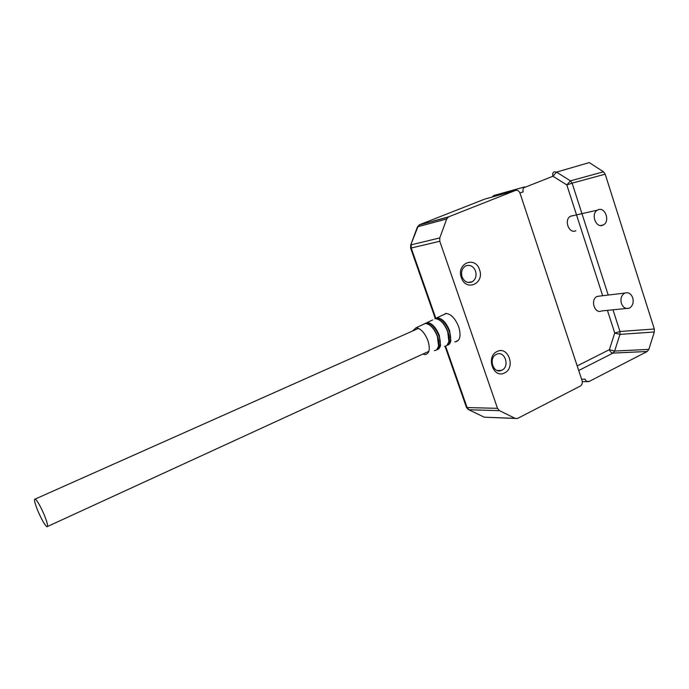 <?xml version="1.0" encoding="UTF-8"?>
<svg xmlns="http://www.w3.org/2000/svg" width="689" height="689" viewBox="0 0 689 689"><rect width="100%" height="100%" fill="white"/><g stroke="black" fill="none" stroke-linecap="round" stroke-linejoin="round"><path stroke-width="1.03" d="M454.714 341.847L455.42 341.856C460.131 340.676 461.234 335.689 458.719 326.887C455.326 318.49 451.062 314.012 445.938 313.435L442.657 315.2M466.031 265.79L465.204 266.221C461.88 268.684 460.838 272.224 462.078 276.84C464.197 281.612 467.375 283.36 471.62 282.077L472.258 281.758C475.686 279.321 476.779 275.755 475.531 271.07C473.455 266.316 470.286 264.559 466.031 265.79M461.346 277.572C456.04 263.491 475.229 255.455 479.544 269.769C484.823 283.618 465.85 291.955 461.346 277.572M504.503 372.938C493.35 379.045 485.538 356.42 497.157 351.493C508.344 345.611 515.94 367.952 504.503 372.938M496.407 354.37C488.07 357.884 493.238 374.196 501.454 370.389L501.842 370.217C510.196 366.608 504.856 350.262 496.605 354.275L496.407 354.37M410.618 245.267L417.93 226.69L446.705 218.981L439.78 237.92L439.78 241.279L497.51 408.327L499.439 410.635L515.174 418.369L517.37 418.542L580.336 386.047C582.084 384.875 582.661 383.093 582.084 380.698L520.023 193.196C519.024 190.827 517.508 189.914 515.484 190.44L448.72 216.802L419.334 224.933M446.705 218.981L448.72 216.802M468.864 409.766L484.246 417.181L468.184 409.438L466.444 407.38M448.039 217.181L419.213 224.958L417.327 227.198M412.401 331.082L416.018 327.818C420.686 328.36 424.657 332.641 427.938 340.65C430.384 349.03 429.445 353.69 425.13 354.611L422.822 354.094M456.549 341.055L458.013 340.745M445.671 313.452L444.465 314.348M44.053 514.468C47.489 522.96 48.437 527.059 46.878 526.775C44.682 524.854 41.745 519.73 38.076 511.393C34.622 502.892 33.675 498.767 35.251 499.034C37.439 500.946 40.367 506.088 44.053 514.468M598.035 209.844L597.484 210.119C590.464 213.693 595.925 228.653 602.935 225.139L603.366 224.933C610.445 221.496 605.149 206.407 598.035 209.844M572.705 215.623L570.501 216.268C563.619 219.748 568.968 234.182 575.84 230.772M624.699 293.144C621.383 295.245 620.281 298.647 621.383 303.358C623.106 307.587 625.715 309.189 629.212 308.181L629.47 308.061C632.76 305.942 633.846 302.549 632.752 297.881C631.021 293.6 628.377 291.998 624.828 293.075L624.699 293.144M600.041 296.037L597.139 296.425C589.982 299.388 594.538 314.287 601.566 310.954L629.212 308.181M648.84 349.383L647.212 351.485L613.012 353.087L614.605 351.071L609.352 349.685L614.743 333.028L619.988 334.38L614.605 351.071L648.84 349.383L654.326 331.995L654.317 328.989L605.2 174.179L603.486 171.794L589.241 162.587L556.54 172.112L570.432 180.862L566.832 184.945L552.948 176.238L556.54 172.112L554.137 171.819C552.759 172.474 552.363 173.947 552.948 176.238L523.657 187.813M581.594 379.208L585.082 379.157C585.9 381.172 587.192 381.973 588.94 381.568L647.212 351.485M492.428 196.942L494.022 195.452L524.518 186.943C523.072 188.114 522.641 189.776 523.209 191.921L519.894 192.842M435.775 318.146L411.204 248.014L410.61 248.049L410.67 245.129L417.379 227.034L419.885 224.597L484.703 199.121L515.484 190.44M444.999 346.197L466.393 407.251L467.099 407.569L445.559 346.076M515.174 418.369L484.246 417.181L515.372 418.464M497.51 408.327L467.099 407.569L468.968 409.774L499.439 410.635M439.78 237.92L411.204 244.81L411.204 248.014L439.78 241.279M422.676 324.665L425.234 323.451C430.022 323.976 434.079 328.291 437.386 336.413L438.574 346.085C437.989 348.978 436.593 350.486 434.414 350.606M425.277 323.451C430.823 319.369 442.209 336.043 440.038 345.198L437.067 349.444M438.083 347.824L438.686 346.016M432.658 319.937L427.146 322.547C431.96 323.063 436.025 327.396 439.349 335.534L440.529 345.241C439.978 347.945 438.712 349.452 436.731 349.745M434.923 318.688L437.205 317.784C442.157 318.275 446.317 322.641 449.676 330.901L450.821 340.762C450.244 343.501 448.935 345.034 446.911 345.37L449.039 341.417C451.08 333.08 441.821 317.62 435.422 318.68L435.302 318.688C440.219 319.179 444.362 323.546 447.721 331.779L448.875 341.606C448.246 344.552 446.799 346.093 444.551 346.231M435.345 318.68C441.115 314.615 452.621 331.435 450.322 340.711L447.299 345.034M449.021 341.279C450.735 334.036 443.733 320.514 437.532 319.041M438.738 345.766C440.383 338.54 433.26 324.975 427.189 323.744M577.193 365.919L609.352 349.685C610.196 351.812 611.419 352.94 613.012 353.087L578.708 370.501M612.977 309.809L619.971 331.495L614.743 333.028L607.414 310.369M602.668 295.727L566.832 184.945L572.111 183.136L608.215 295.064M586.933 381.43L589.319 381.405M491.963 197.071L494.022 195.452M605.2 174.179L572.111 183.136L570.432 180.862L603.486 171.794M654.326 331.995L619.988 334.38L619.971 331.495L654.317 328.989M501.454 370.389L497.294 370.518M410.627 248.092L435.267 318.43M457.41 340.943L455.42 341.856M472.258 281.758L467.952 282.456M436.705 349.762L438.747 345.887C440.684 337.696 431.547 322.418 425.354 323.442L416.018 327.818M446.386 313.435L434.862 318.731M47.627 526.43L428.885 351.304M35.251 499.034L418.516 328.36M597.484 210.119L570.501 216.268M588.94 381.568L582.3 381.646M524.518 186.943L493.488 195.736M624.828 293.075L597.277 296.365M603.366 224.933L600.498 225.527"/></g></svg>
